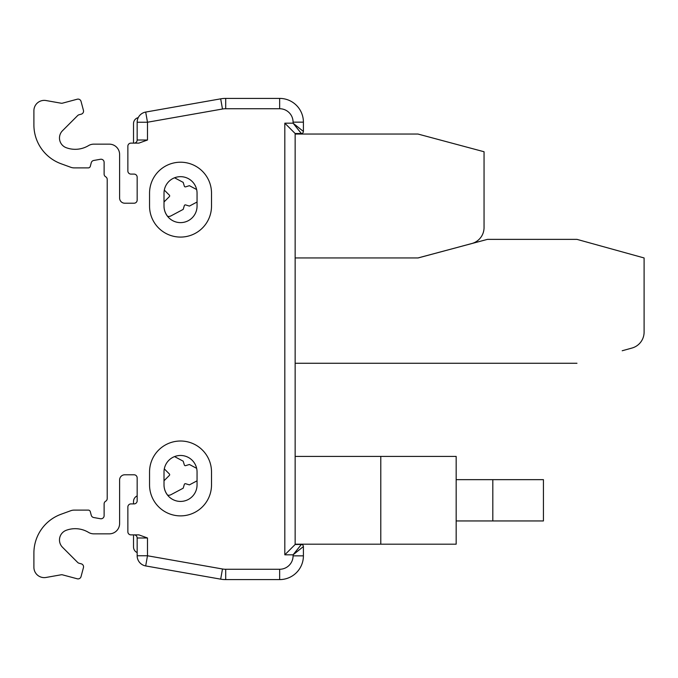 <?xml version="1.0" encoding="UTF-8"?>
<svg xmlns="http://www.w3.org/2000/svg" width="678" height="678" viewBox="0 0 678 678"><rect width="100%" height="100%" fill="white"/><g stroke="black" fill="none" stroke-linecap="round" stroke-linejoin="round"><path stroke-width="1.02" d="M101.047 159.228A3.102 3.102 -135 0 1 104.115 162.322A3.102 3.102 45 0 0 100.48 159.271L93.725 160.466A3.102 3.102 45 0 0 91.267 162.712L90.293 166.356A2.068 2.068 45 0 1 88.293 167.89L74.275 167.89A10.323 10.323 45 0 1 70.741 167.271A10.323 10.323 -135 0 0 74.275 167.89M104.115 174.093A3.102 3.102 45 0 0 105.666 176.78A3.102 3.102 -135 0 1 107.217 179.458L107.217 498.542L107.217 179.458A3.102 3.102 45 0 0 105.666 176.78A3.102 3.102 -135 0 1 104.115 174.093L104.115 162.322M61.096 514.246A41.307 41.307 -135 0 0 33.9 553.053L33.9 567.291L33.9 553.053A41.307 41.307 45 0 1 61.079 514.246L70.741 510.729A10.323 10.323 -135 0 1 74.275 510.11L88.293 510.11A2.068 2.068 -135 0 1 90.293 511.644L91.267 515.288A3.102 3.102 45 0 0 93.725 517.534L100.48 518.729A3.102 3.102 45 0 0 104.115 515.678L104.115 503.907A3.102 3.102 -135 0 1 105.666 501.22A3.102 3.102 45 0 0 107.217 498.542A3.102 3.102 -135 0 1 105.666 501.22A3.102 3.102 45 0 0 104.115 503.907L104.115 515.678A3.102 3.102 -135 0 1 101.047 518.772M76.987 528.747A25.815 25.815 -135 0 1 88.504 532.374A10.323 10.323 -135 0 0 93.818 533.849A10.323 10.323 -135 0 1 88.504 532.374A25.815 25.815 45 0 0 66.224 530.298A10.323 10.323 45 0 0 62.512 547.282L77.673 562.443A3.102 3.102 -135 0 0 79.055 563.24L81.258 563.833A3.102 3.102 -135 0 1 83.445 567.622L81.046 576.605A3.102 3.102 -135 0 1 77.25 578.792L62.512 574.842A3.102 3.102 -135 0 0 61.952 574.749M124.557 474.795A5.161 5.161 -135 0 1 124.769 474.786A5.161 5.161 45 0 0 119.608 479.956L119.608 523.526A10.323 10.323 -135 0 1 109.277 533.849L93.818 533.849M134.066 474.786A3.102 3.102 -135 0 1 137.159 477.888L137.159 495.898A6.195 6.195 -135 0 0 133.524 501.534L133.524 503.907L130.964 503.907A3.102 3.102 45 0 0 127.862 507L127.862 531.781A3.102 3.102 45 0 0 130.964 534.883A3.102 3.102 -135 0 1 127.862 531.781L127.862 507A3.102 3.102 -135 0 1 130.964 503.907L134.066 503.907A3.102 3.102 45 0 0 137.159 500.805L137.159 477.888A3.102 3.102 45 0 0 134.066 474.786L124.769 474.786M133.524 534.883L133.524 546.943A6.195 6.195 -135 0 0 137.159 552.587L137.159 555.765A10.323 10.323 45 0 0 137.787 559.299A10.323 10.323 -135 0 0 145.694 565.935L220.681 579.156L145.694 565.935A10.323 10.323 45 0 1 137.159 555.765L137.159 537.985A3.102 3.102 45 0 0 134.066 534.883M297.21 544.485L301.346 544.485L297.21 544.485M130.964 143.117L133.524 143.117L133.524 123.625A6.195 6.195 -135 0 1 138.253 117.608A10.323 10.323 45 0 1 145.694 112.065L220.681 98.844A28.917 28.917 45 0 1 225.706 98.403L279.658 98.403A23.747 23.747 45 0 1 303.405 122.159L303.405 131.447A2.068 2.068 45 0 1 301.346 133.515L293.082 123.184L293.082 122.159A13.424 13.424 -135 0 0 279.658 108.734L225.706 108.734A18.586 18.586 -135 0 0 222.477 109.014L147.482 122.235L147.482 140.015L138.905 143.117L130.964 143.117A3.102 3.102 45 0 0 127.862 146.219L127.862 171A3.102 3.102 45 0 0 130.964 174.093A3.102 3.102 -135 0 1 127.862 171L127.862 146.219A3.102 3.102 -135 0 1 130.964 143.117M130.964 174.093L134.066 174.093A3.102 3.102 -135 0 1 137.159 177.195L137.159 200.112A3.102 3.102 -135 0 1 134.066 203.214L124.769 203.214A5.161 5.161 45 0 1 124.557 203.205M109.277 144.151L93.818 144.151A10.323 10.323 45 0 0 88.504 145.626A10.323 10.323 45 0 1 93.818 144.151L109.277 144.151A10.323 10.323 45 0 1 119.608 154.474L119.608 198.044A5.161 5.161 -135 0 0 124.769 203.214M76.987 149.253A25.815 25.815 45 0 0 88.504 145.626A25.815 25.815 -135 0 1 66.224 147.702A10.323 10.323 45 0 1 62.512 130.718L77.673 115.557A3.102 3.102 45 0 1 79.055 114.76L81.258 114.167A3.102 3.102 -135 0 0 83.445 110.378L81.046 101.395A3.102 3.102 -135 0 0 77.25 99.208A3.102 3.102 -135 0 1 77.75 99.115M61.079 163.754L70.741 167.271L61.079 163.754A41.307 41.307 -135 0 1 33.9 124.947A41.307 41.307 45 0 0 61.096 163.754M197.052 471.99L197.052 484.897A16.518 16.518 45 0 1 180.526 501.423A16.518 16.518 45 0 1 164.008 484.897L164.008 471.99A16.518 16.518 45 0 1 180.526 455.472A16.518 16.518 45 0 1 197.052 471.99L197.052 480.821L189.408 484.88L185.628 483.728A1.034 1.034 -135 0 0 184.34 484.414L183.187 488.194L171.059 494.643A5.161 5.161 -135 0 1 167.559 495.135M164.008 484.829A16.518 16.518 45 0 0 167.644 495.152M197.052 193.196A16.518 16.518 45 0 0 180.526 176.67A16.518 16.518 45 0 0 164.008 193.196L164.008 206.104A16.518 16.518 45 0 0 180.526 222.621A16.518 16.518 45 0 0 197.052 206.104L197.052 193.196L197.052 202.019L189.408 206.087L185.628 204.926A1.034 1.034 -135 0 0 184.34 205.612L183.187 209.392L171.059 215.841A5.161 5.161 -135 0 1 167.559 216.333M164.008 206.027A16.518 16.518 45 0 0 167.644 216.35M61.952 103.251A3.102 3.102 45 0 0 62.512 103.158L77.25 99.208L62.512 103.158A3.102 3.102 45 0 1 61.173 103.217L46.019 100.539A10.323 10.323 -135 0 0 33.9 110.709L33.9 124.947L33.9 110.709A10.323 10.323 -135 0 1 44.129 100.386M77.75 578.885A3.102 3.102 45 0 1 77.25 578.792L62.512 574.842A3.102 3.102 45 0 0 61.173 574.783L46.019 577.461A10.323 10.323 -135 0 1 33.9 567.291A10.323 10.323 45 0 0 44.129 577.614M279.658 569.266L279.658 579.597L225.706 579.597A28.917 28.917 -135 0 1 220.681 579.156L145.694 565.935L147.482 555.765L222.477 568.986A18.586 18.586 -135 0 0 225.706 569.266L279.658 569.266A13.424 13.424 -135 0 0 293.082 555.841L293.082 554.816L303.405 546.553L303.405 555.841A23.747 23.747 45 0 1 279.658 579.597L225.706 579.597A28.917 28.917 45 0 1 220.681 579.156L222.477 568.986M284.819 554.816L284.819 123.184L295.15 133.515L301.346 133.515L295.15 133.515L295.15 544.485L284.819 554.816L293.082 554.816L301.346 544.485A2.068 2.068 45 0 1 303.405 546.553L303.405 555.841L293.082 555.841M225.706 108.734L225.706 98.403L279.658 98.403L225.706 98.403A28.917 28.917 45 0 0 220.681 98.844L222.477 109.014M61.079 514.246L70.741 510.729A10.323 10.323 45 0 1 74.275 510.11M147.482 537.985L137.159 537.985L137.159 555.765L147.482 555.765L147.482 537.985L138.905 534.883L130.964 534.883M134.066 174.093A3.102 3.102 45 0 1 137.159 177.195L137.159 200.112A3.102 3.102 45 0 1 134.066 203.214M149.55 484.897L149.55 471.99A30.976 30.976 -135 0 1 180.526 441.014A30.976 30.976 -135 0 1 211.511 471.99L211.511 484.897A30.976 30.976 -135 0 1 180.526 515.882A30.976 30.976 -135 0 1 149.55 484.897M211.511 193.196L211.511 206.104A30.976 30.976 -135 0 1 180.526 237.08A30.976 30.976 -135 0 1 149.55 206.104L149.55 193.196A30.976 30.976 -135 0 1 180.526 162.212A30.976 30.976 -135 0 1 211.511 193.196M147.482 140.015L137.159 140.015L137.159 122.235A10.323 10.323 45 0 1 145.694 112.065L220.681 98.844L145.694 112.065L147.482 122.235L137.159 122.235L137.159 140.015A3.102 3.102 45 0 1 134.066 143.117M293.082 122.159L303.405 122.159L303.405 131.447L293.082 123.184L284.819 123.184M174.551 456.591L183.187 461.176L184.34 464.964A1.034 1.034 -135 0 0 185.628 465.642L189.408 464.489L196.637 468.337M174.551 177.789L183.187 182.382L184.34 186.162A1.034 1.034 -135 0 0 185.628 186.848L189.408 185.687L196.637 189.535M164.008 201.976L169.364 196.62A1.034 1.034 -135 0 0 169.364 195.154L164.305 190.094M164.008 480.778L169.364 475.414A1.034 1.034 -135 0 0 169.364 473.956L164.305 468.888M462.108 246.122L471.803 243.529A16.518 16.518 -45 0 0 484.05 227.562L484.05 151.745L417.962 134.041L295.15 134.041M484.05 240.275L418.089 257.954L295.15 257.954M622.209 350.755L631.989 348.043A16.518 16.518 -45 0 0 644.1 332.118L644.1 257.954L576.978 239.368L487.457 239.368L417.962 257.954M295.15 363.272L576.978 363.272M543.425 520.95L543.425 479.651L492.821 479.651L492.821 520.95L543.425 520.95M456.167 479.651L492.821 479.651M492.821 520.95L456.167 520.95M295.15 544.188L456.167 544.188L456.167 456.413L295.15 456.413M380.79 544.188L380.79 456.413M471.803 243.529A16.518 16.518 -45 0 0 474.032 242.758L474.032 242.758A16.518 16.518 -45 0 0 484.05 227.562L484.05 151.745L417.962 134.041M631.989 348.043A16.518 16.518 -45 0 0 634.108 347.297L634.108 347.297A16.518 16.518 -45 0 0 644.1 332.118L644.1 257.954L576.978 239.368M295.15 133.515L295.15 544.485L301.346 544.485M279.658 98.403L279.658 108.734M225.706 569.266L225.706 579.597"/></g></svg>
